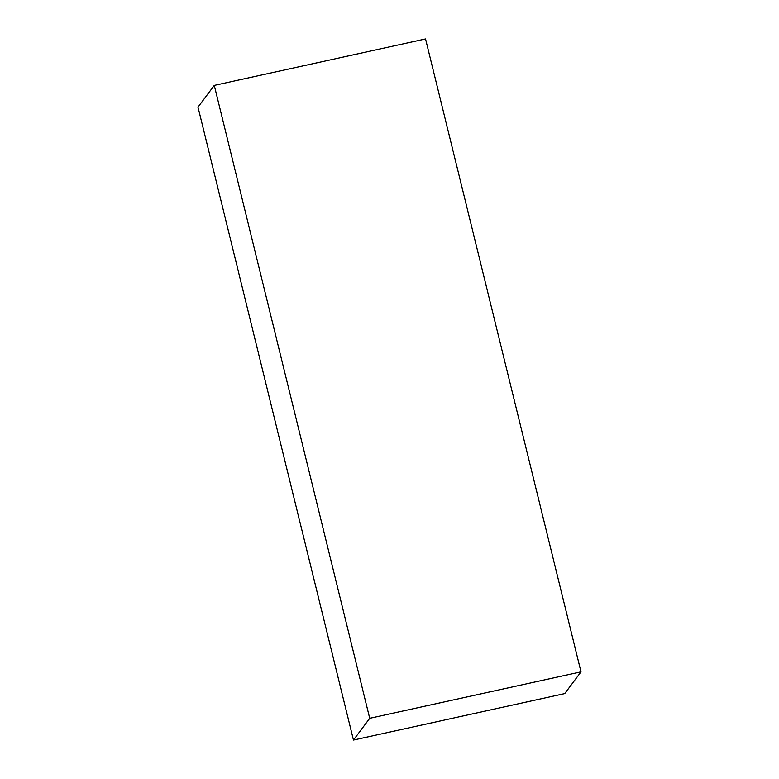 <?xml version="1.0" encoding="UTF-8"?>
<svg xmlns="http://www.w3.org/2000/svg" width="779" height="779" viewBox="0 0 779 779"><rect width="100%" height="100%" fill="white"/><g stroke="black" fill="none" stroke-linecap="round" stroke-linejoin="round"><path stroke-width="1.17" d="M580.998 671.858L369.713 718.316L353.462 740.05L198.002 107.142L214.264 85.408L425.538 38.95L580.998 671.858L564.736 693.592L353.462 740.05M369.713 718.316L214.264 85.408"/></g></svg>
